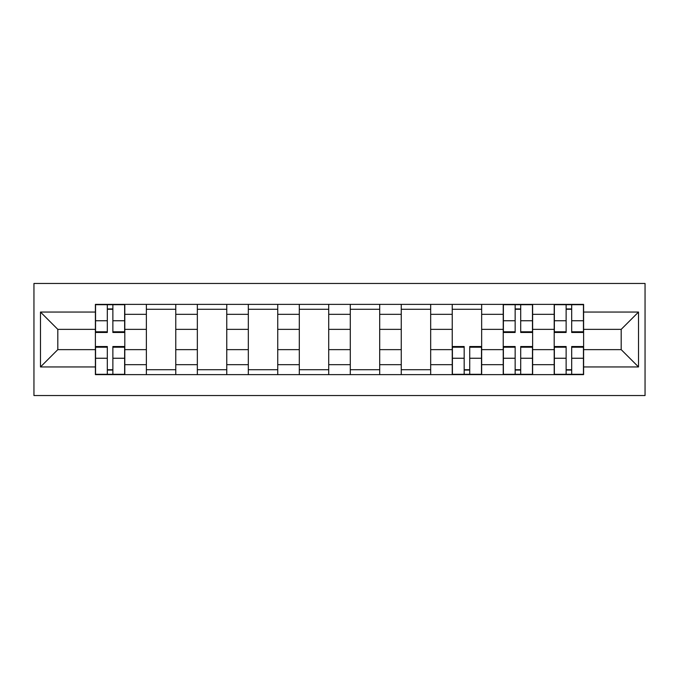 <?xml version="1.0" encoding="UTF-8"?>
<svg xmlns="http://www.w3.org/2000/svg" width="679" height="679" viewBox="0 0 679 679"><rect width="100%" height="100%" fill="white"/><g stroke="black" fill="none" stroke-linecap="round" stroke-linejoin="round"><path stroke-width="1.02" d="M33.95 395.543L645.05 395.543L645.05 283.457L33.95 283.457L33.95 395.543M146.367 374.63L146.367 314.335L124.8 314.335L124.8 374.63M124.8 314.335L124.8 304.37M146.367 314.335L146.367 304.37M175.776 304.37L175.776 374.63M197.343 374.63L197.343 304.37M226.761 304.37L226.761 374.63M248.327 374.63L248.327 304.37M277.736 304.37L277.736 374.63M299.303 374.63L299.303 304.37M328.712 304.37L328.712 374.63M350.288 374.63L350.288 304.37M379.697 304.37L379.697 374.63M401.264 374.63L401.264 304.37M430.673 304.37L430.673 374.63M452.239 374.63L452.239 304.37M481.657 304.37L481.657 374.63M503.224 374.63L503.224 304.37M532.633 304.37L532.633 374.63M554.2 374.63L554.2 304.37M554.2 349.634L532.633 349.634M503.224 349.634L481.657 349.634M452.239 349.634L430.673 349.634M401.264 349.634L379.697 349.634M350.288 349.634L328.712 349.634M299.303 349.634L277.736 349.634M248.327 349.634L226.761 349.634M197.343 349.634L175.776 349.634M146.367 349.634L124.8 349.634M554.2 329.366L532.633 329.366M503.224 329.366L481.657 329.366M452.239 329.366L430.673 329.366M401.264 329.366L379.697 329.366M350.288 329.366L328.712 329.366M299.303 329.366L277.736 329.366M248.327 329.366L226.761 329.366M197.343 329.366L175.776 329.366M146.367 329.366L124.8 329.366M57.808 349.634L95.391 349.634L95.391 329.366L57.808 329.366L57.808 349.634L40.485 366.949L40.485 312.051L95.391 312.051L95.391 329.366M583.609 329.366L583.609 349.634L621.192 349.634L621.192 329.366L583.609 329.366L583.609 304.37L95.391 304.37L95.391 312.051M583.609 312.051L638.515 312.051L638.515 366.949L583.609 366.949L583.609 349.634M95.391 349.634L95.391 374.63L583.609 374.63L583.609 366.949M95.391 366.949L40.485 366.949M112.867 369.724L107.316 369.724M107.316 309.276L112.867 309.276M175.776 369.724L146.367 369.724M146.367 309.276L175.776 309.276M226.761 369.724L197.343 369.724M197.343 309.276L226.761 309.276M277.736 369.724L248.327 369.724M248.327 309.276L277.736 309.276M328.712 369.724L299.303 369.724M299.303 309.276L328.712 309.276M379.697 369.724L350.288 369.724M350.288 309.276L379.697 309.276M430.673 369.724L401.264 369.724M401.264 309.276L430.673 309.276M469.724 369.724L464.173 369.724M452.239 309.276L481.657 309.276M520.708 369.724L515.149 369.724M515.149 309.276L520.708 309.276M571.684 369.724L566.133 369.724M566.133 309.276L571.684 309.276M40.485 312.051L57.808 329.366M621.192 349.634L638.515 366.949M621.192 329.366L638.515 312.051M112.867 332.472L112.867 304.693L124.63 304.693L124.63 332.472L112.867 332.472M107.316 308.945L112.867 308.945M107.316 304.693L95.552 304.693L95.552 332.472L107.316 332.472L107.316 304.693L112.867 304.693M107.316 346.528L107.316 374.307L95.552 374.307L95.552 346.528L107.316 346.528M112.867 370.055L107.316 370.055M112.867 374.307L124.63 374.307L124.63 346.528L112.867 346.528L112.867 374.307L107.316 374.307M464.173 346.528L464.173 374.307L452.409 374.307L452.409 346.528L464.173 346.528M469.724 370.055L464.173 370.055M469.724 374.307L481.487 374.307L481.487 346.528L469.724 346.528L469.724 374.307L464.173 374.307M520.708 332.472L520.708 304.693L532.472 304.693L532.472 332.472L520.708 332.472M515.149 308.945L520.708 308.945M515.149 304.693L503.385 304.693L503.385 332.472L515.149 332.472L515.149 304.693L520.708 304.693M515.149 346.528L515.149 374.307L503.385 374.307L503.385 346.528L515.149 346.528M520.708 370.055L515.149 370.055M520.708 374.307L532.472 374.307L532.472 346.528L520.708 346.528L520.708 374.307L515.149 374.307M571.684 332.472L571.684 304.693L583.448 304.693L583.448 332.472L571.684 332.472M566.133 308.945L571.684 308.945M566.133 304.693L554.37 304.693L554.37 332.472L566.133 332.472L566.133 304.693L571.684 304.693M566.133 346.528L566.133 374.307L554.37 374.307L554.37 346.528L566.133 346.528M571.684 370.055L566.133 370.055M571.684 374.307L583.448 374.307L583.448 346.528L571.684 346.528L571.684 374.307L566.133 374.307M503.224 314.335L481.657 314.335M452.239 314.335L430.673 314.335M401.264 314.335L379.697 314.335M350.288 314.335L328.712 314.335M299.303 314.335L277.736 314.335M248.327 314.335L226.761 314.335M197.343 314.335L175.776 314.335M554.2 314.335L532.633 314.335M503.224 364.665L481.657 364.665M452.239 364.665L430.673 364.665M401.264 364.665L379.697 364.665M350.288 364.665L328.712 364.665M299.303 364.665L277.736 364.665M248.327 364.665L226.761 364.665M197.343 364.665L175.776 364.665M146.367 364.665L124.8 364.665M554.2 364.665L532.633 364.665M112.867 331.785L124.63 331.785M112.867 320.751L124.63 320.751M95.552 331.785L107.316 331.785M95.552 320.751L107.316 320.751M107.316 347.215L95.552 347.215M107.316 358.249L95.552 358.249M124.63 347.215L112.867 347.215M124.63 358.249L112.867 358.249M464.173 347.215L452.409 347.215M464.173 358.249L452.409 358.249M481.487 347.215L469.724 347.215M481.487 358.249L469.724 358.249M520.708 331.785L532.472 331.785M520.708 320.751L532.472 320.751M503.385 331.785L515.149 331.785M503.385 320.751L515.149 320.751M515.149 347.215L503.385 347.215M515.149 358.249L503.385 358.249M532.472 347.215L520.708 347.215M532.472 358.249L520.708 358.249M571.684 331.785L583.448 331.785M571.684 320.751L583.448 320.751M554.37 331.785L566.133 331.785M554.37 320.751L566.133 320.751M566.133 347.215L554.37 347.215M566.133 358.249L554.37 358.249M583.448 347.215L571.684 347.215M583.448 358.249L571.684 358.249"/></g></svg>
